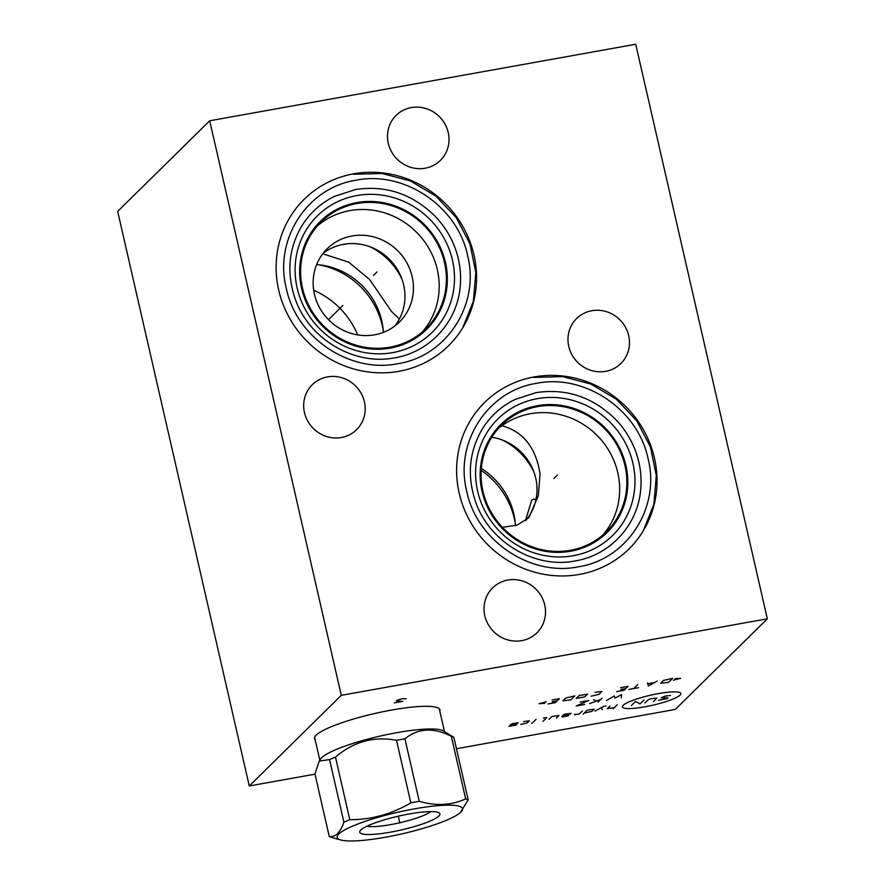 <?xml version="1.0" encoding="UTF-8"?>
<svg xmlns="http://www.w3.org/2000/svg" width="885" height="885" viewBox="0 0 885 885"><rect width="100%" height="100%" fill="white"/><g stroke="black" fill="none" stroke-linecap="round" stroke-linejoin="round"><path stroke-width="1.33" d="M456.45 748.732L675.299 709.427L767.328 618.814L635.729 44.25L209.701 120.78L117.672 211.393L249.271 785.957L314.983 774.154M249.271 785.957L341.289 695.344L767.328 618.814M315.16 739.783A64.384 11.007 -12.9 0 1 314.44 738.61A64.384 11.007 -12.9 0 1 316.067 735.225A64.384 11.007 -12.9 0 1 383.227 711.662A64.384 11.007 -12.9 0 1 439.956 709.87A64.384 11.007 -12.9 0 1 439.812 711.23M209.701 120.78L341.289 695.344M411.304 107.594A31.561 29.957 -134.6 0 1 445.011 124.132A31.561 29.957 -134.6 0 1 440.387 160.395A31.561 29.957 -134.6 0 1 425.187 168.216A31.561 29.957 -134.6 0 1 391.491 151.678A31.561 29.957 -134.6 0 1 396.104 115.415A31.561 29.957 -134.6 0 1 411.304 107.594M591.788 310.724A31.561 29.957 -134.6 0 1 625.485 327.262A31.561 29.957 -134.6 0 1 620.872 363.514A31.561 29.957 -134.6 0 1 605.672 371.335A31.561 29.957 -134.6 0 1 571.964 354.797A31.561 29.957 -134.6 0 1 576.589 318.545A31.561 29.957 -134.6 0 1 591.788 310.724M327.494 376.888A31.561 29.957 -134.6 0 1 361.202 393.427A31.561 29.957 -134.6 0 1 356.578 429.69A31.561 29.957 -134.6 0 1 341.378 437.511A31.561 29.957 -134.6 0 1 307.681 420.972A31.561 29.957 -134.6 0 1 312.294 384.709A31.561 29.957 -134.6 0 1 327.494 376.888M507.835 580.04A31.561 29.957 -134.6 0 1 541.531 596.578A31.561 29.957 -134.6 0 1 536.918 632.83A31.561 29.957 -134.6 0 1 521.719 640.651A31.561 29.957 -134.6 0 1 488.011 624.113A31.561 29.957 -134.6 0 1 492.635 587.861A31.561 29.957 -134.6 0 1 507.835 580.04M534.208 376.922A102.826 97.627 -134.6 0 1 644.003 430.807A102.826 97.627 -134.6 0 1 628.958 548.943A102.826 97.627 -134.6 0 1 579.443 574.42A102.826 97.627 -134.6 0 1 469.636 520.535A102.826 97.627 -134.6 0 1 484.681 402.409A102.826 97.627 -134.6 0 1 534.208 376.922M353.723 173.803A102.826 97.627 -134.6 0 1 463.53 227.688A102.826 97.627 -134.6 0 1 448.485 345.825A102.826 97.627 -134.6 0 1 398.958 371.302A102.826 97.627 -134.6 0 1 289.152 317.416A102.826 97.627 -134.6 0 1 304.197 199.28A102.826 97.627 -134.6 0 1 353.723 173.803M537.306 405.706A75.767 71.928 -134.6 0 1 625.916 465.554A75.767 71.928 -134.6 0 1 570.637 551.233A75.767 71.928 45.4 0 1 482.037 491.396A75.767 71.928 45.4 0 1 537.306 405.706M537.527 406.646A74.794 71.01 -134.6 0 1 617.387 445.841A74.794 71.01 -134.6 0 1 606.446 531.763A74.794 71.01 -134.6 0 1 570.427 550.304A74.794 71.01 -134.6 0 1 490.555 511.11A74.794 71.01 -134.6 0 1 501.507 425.187A74.794 71.01 -134.6 0 1 537.527 406.646M502.437 527.316L516.906 525.214L528.765 517.825L538.334 495.733L540.049 473.84C535.901 447.589 523.212 431.559 501.983 425.762A74.794 71.01 45.4 0 1 530.336 413.726A74.794 71.01 -134.6 0 1 608.88 450.62A74.794 71.01 -134.6 0 1 602.718 535.171M501.983 425.762L499.107 427.665M526 520.247A51.452 48.852 -134.6 0 0 535.724 478.099A51.452 48.852 45.4 0 0 491.772 437.256M534.031 472.302A65.579 62.271 45.4 0 0 502.182 439.945M481.351 468.497A70.07 66.53 45.4 0 1 513.798 513.919A70.07 66.53 -134.6 0 1 515.457 525.701M525.447 520.668L531.697 500.202L533.677 499.096L535.978 499.56M481.208 470.433A77.249 73.344 45.4 0 1 514.395 518.82A77.249 73.344 -134.6 0 1 515.291 523.323M399.389 319.031L391.38 311.299L369.631 279.483L348.668 262.159L322.76 253.785M316.642 264.582A70.07 66.53 45.4 0 1 381.734 320.801A70.07 66.53 -134.6 0 1 383.393 332.362M318.81 264.781A77.249 73.344 45.4 0 1 382.342 325.691A77.249 73.344 -134.6 0 1 383.227 330.194M357.717 334.928A80.767 76.674 45.4 0 0 313.688 290.214M401.978 279.173A65.579 62.271 45.4 0 0 370.118 246.826M394.876 325.968A51.452 48.852 -134.6 0 0 403.66 284.981A51.452 48.852 45.4 0 0 323.224 253.187M412.144 276.629A51.452 48.852 45.4 0 0 351.976 235.996A51.452 48.852 45.4 0 0 327.196 248.74A51.452 48.852 45.4 0 0 314.44 294.185A51.452 48.852 45.4 0 0 374.609 334.818A51.452 48.852 45.4 0 0 399.389 322.063A51.452 48.852 45.4 0 0 412.144 276.629M317.56 225.741A74.794 71.01 45.4 0 1 349.852 210.608A74.794 71.01 -134.6 0 1 428.406 247.501A74.794 71.01 -134.6 0 1 422.245 332.052M389.953 347.185A74.794 71.01 -134.6 0 1 310.082 307.98A74.794 71.01 -134.6 0 1 321.023 222.058A74.794 71.01 -134.6 0 1 357.053 203.528A74.794 71.01 -134.6 0 1 436.913 242.722A74.794 71.01 -134.6 0 1 425.973 328.645A74.794 71.01 -134.6 0 1 389.953 347.185M356.832 202.588A75.767 71.928 45.4 0 0 301.564 288.278A75.767 71.928 45.4 0 0 390.163 348.115A75.767 71.928 -134.6 0 0 445.443 262.425A75.767 71.928 -134.6 0 0 356.832 202.588M335.481 757.14A73.134 12.512 -12.9 0 0 329.563 759.595L319.219 761.078L320.558 758.998A63.941 10.93 -12.9 0 1 396.668 732.703A63.941 10.93 167.1 0 1 443.319 730.888L453.828 737.271A73.134 12.512 167.1 0 0 451.339 736.331C433.595 727.249 418.129 728.067 404.921 738.787A73.134 12.512 167.1 0 0 400.75 739.517A73.134 12.512 -12.9 0 0 396.513 740.303C373.901 736.01 353.558 741.63 335.481 757.14L349.807 819.687A73.134 12.512 167.1 0 0 343.889 822.132C340.316 832.608 335.437 837.398 329.275 836.524A73.134 12.512 167.1 0 0 331.554 837.409A73.134 12.512 167.1 0 0 331.764 837.464M319.219 761.078L314.949 773.988L329.275 836.524M329.563 759.595L343.889 822.132M396.513 740.303L410.839 802.85C391.801 814.134 371.457 819.742 349.807 819.687M404.921 738.787L419.247 801.334A73.134 12.512 167.1 0 0 415.076 802.064A73.134 12.512 167.1 0 0 410.839 802.85M460.355 812.596A64.317 10.996 167.1 0 0 414.224 808.901A64.317 10.996 167.1 0 0 353.038 825.948A64.317 10.996 167.1 0 0 340.78 839.976A64.317 10.996 167.1 0 0 385.44 837.232A64.317 10.996 167.1 0 0 460.355 812.596L468.154 799.819A73.134 12.512 167.1 0 0 465.665 798.878C451.494 805.372 436.017 806.191 419.247 801.334M360.781 830.075A41.13 7.036 167.1 0 0 360.073 830.915A41.13 7.036 167.1 0 0 392.52 831.778A41.13 7.036 167.1 0 0 438.883 816.047A41.13 7.036 167.1 0 0 439.037 812.828A41.13 7.036 167.1 0 0 400.186 815.771A41.13 7.036 167.1 0 0 360.781 830.075M366.965 826.225A34.769 5.952 167.1 0 0 399.766 822.751A34.769 5.952 167.1 0 0 430.796 811.6M451.339 736.331L465.665 798.878M453.828 737.271L468.154 799.819M328.479 319.673L342.893 305.48M658.318 693.608A29.968 5.122 167.1 0 0 623.162 705.323A29.968 5.122 167.1 0 0 644.911 706.816A29.968 5.122 167.1 0 0 680.078 695.101A29.968 5.122 167.1 0 0 658.318 693.608M658.562 700.345L667.367 698.531L667.943 697.966L661.139 697.8L664.723 696.241L670.52 695.422M644.888 703.033L648.329 699.648L651.338 698.641L656.847 698.11L653.407 701.506M631.492 705.445L635.507 701.484L640.021 703.907L644.037 699.958M617.254 704.77L613.239 708.719M609.953 706.075L607.364 708.619L614.389 707.591M606.037 706.009L603.603 706.451L594.908 711.086M602.209 709.781L601.424 707.613M584.354 712.989L591.954 711.385L594.244 709.128L587.231 710.157L583.215 714.118M574.675 714.029L574.619 714.737L579.487 713.863L582.363 711.031M562.661 715.722L570.261 714.129L571.113 713.288L564.099 714.317L561.809 716.573L562.451 716.916L568.535 715.821M556.366 718.012L558.944 715.467L551.93 716.496L549.065 719.328M543.047 721.33L546.775 717.658L543.412 718.034M536.1 719.339L533.235 722.171M532.372 723.012L531.686 723.366L532.372 723.012M520.657 724.428L527.029 723.056L529.33 720.788L523.522 721.607M518.367 722.757L512.57 723.576L510.202 724.915L516.94 724.173L516.077 725.025L508.775 726.331M621.226 697.911L621.591 694.614L615.075 698.088L614.29 695.92L606.623 700.533M602.121 698.11L598.105 702.059M600.782 699.427L589.587 703.597M596.169 701.031L593.603 699.637M580.206 702.048L588.724 700.511L576.19 705.998L584.708 704.471M673.385 680.2L680.642 678.275L674.912 678.695M672.622 678.33L663.529 680.432L660.664 683.253L668.606 682.291L672.622 678.33M647.466 682.855L648.329 685.93L657.212 681.107M654.435 682.523L647.942 683.685M637.731 684.603L633.715 688.552M638.583 687.678L628.848 689.426M616.679 691.616L623.98 690.3L627.996 686.351L620.695 687.667M620.827 689.481L625.695 688.607M591.114 696.207L598.99 694.327L601.855 691.506L595.129 692.258M587.662 694.061L579.133 695.588L576.268 698.409L584.786 696.882L587.662 694.061M574.841 695.898L565.747 698L562.882 700.82L570.825 699.858L574.841 695.898M548.103 703.94L555.404 702.624L559.42 698.674L552.118 699.98M552.262 701.805L557.13 700.931M546.299 701.794L539.042 703.719L544.762 703.298M394.312 702.878L402.83 701.34L396.314 700.898L398.383 699.714L402.985 698.619L406.237 698.851M399.832 823.061L398.261 816.213M553.977 478.475L557.417 475.079L553.944 478.497M376.977 271.927L373.47 275.379M373.503 275.357L376.944 271.96M537.284 398.67A81.763 77.626 45.4 0 0 477.634 491.153A81.763 77.626 45.4 0 0 573.259 555.725A81.763 77.626 -134.6 0 0 632.908 463.253A81.763 77.626 -134.6 0 0 537.284 398.67M356.81 195.552A81.763 77.626 45.4 0 0 297.15 288.023A81.763 77.626 45.4 0 0 392.774 352.606A81.763 77.626 -134.6 0 0 452.434 260.135A81.763 77.626 -134.6 0 0 356.81 195.552M578.425 566.798C627.166 559.353 660.575 507.57 648.097 458.795C638.118 409.556 584.576 373.393 536.421 383.36C487.679 390.805 454.27 442.588 466.749 491.374C476.727 540.602 530.27 576.766 578.425 566.798M397.951 363.669C446.693 356.235 480.09 304.451 467.623 255.665C457.645 206.437 404.102 170.274 355.936 180.241C307.195 187.686 273.797 239.47 286.275 288.245C296.243 337.484 349.785 373.647 397.951 363.669M314.584 737.249L319.828 760.138M439.237 708.697L444.469 731.585M340.78 839.976L331.554 837.409M643.229 530.889L653.838 504.373L656.294 475.588L650.42 446.936L636.724 420.773L616.347 399.235L590.948 384.09L562.628 376.612L533.699 377.419M575.339 560.913C534.385 569.265 488.133 541.399 475.079 500.279C466.871 474.581 469.393 450.653 482.635 428.517C490.699 415.773 501.518 406.082 515.103 399.434L536.056 392.641C566.256 388.128 592.718 396.989 615.462 419.224C624.887 429.048 631.813 440.321 636.238 453.031C640.275 464.846 641.78 476.816 640.751 488.951C638.14 524.694 610.473 555.116 575.339 560.913M462.755 327.771L473.364 301.254L475.82 272.469L469.946 243.817L456.251 217.644L435.874 196.116L410.474 180.971L382.154 173.493L353.226 174.29M394.865 357.794C353.911 366.147 307.659 338.28 294.605 297.161C286.397 271.463 288.919 247.534 302.161 225.398C310.215 212.654 321.045 202.964 334.618 196.315L355.582 189.523C385.783 185.009 412.244 193.87 434.977 216.106C444.414 225.929 451.339 237.202 455.764 249.913C459.802 261.717 461.306 273.697 460.277 285.833C457.667 321.576 429.988 351.998 394.865 357.794"/></g></svg>
